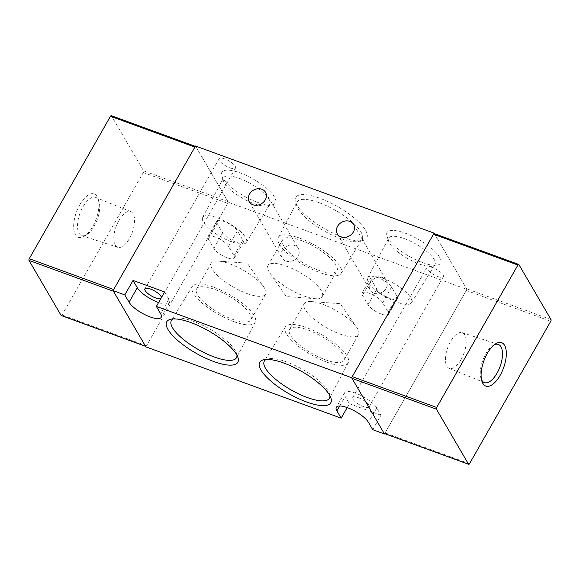 <?xml version="1.0" encoding="UTF-8"?>
<svg xmlns="http://www.w3.org/2000/svg" width="580" height="580" viewBox="0 0 580 580"><rect width="100%" height="100%" fill="white"/><g stroke="black" fill="none" stroke-linecap="round" stroke-linejoin="round"><path stroke-width="0.43" stroke-dasharray="2.9 2.17" d="M494.233 344.817A20.314 9.193 110.1 0 0 493.007 345.484A20.314 9.193 110.1 0 0 485.75 353.873A20.314 9.193 110.1 0 0 480.994 378.377A20.314 9.193 110.1 0 0 481.501 379.675M461.078 359.571A18.995 8.598 110.1 0 0 462.195 332.659A18.995 8.598 110.1 0 0 450.544 341.511A18.995 8.598 110.1 0 0 449.174 368.336A18.995 8.598 110.1 0 0 461.078 359.571M518.897 264.589L434.478 233.762L466.581 288.767A1.312 0.594 110.1 0 1 466.327 290.471L385.091 432.89A1.312 0.594 110.1 0 1 384.504 433.492M79.873 204.638A23.098 10.454 -69.9 0 1 98.093 198.744A23.098 10.454 -69.9 0 1 92.691 226.599A23.098 10.454 -69.9 0 1 84.441 236.132A23.098 10.454 -69.9 0 1 73.899 229.926A23.098 10.454 -69.9 0 1 79.873 204.638M82.976 206.806A20.314 9.193 -69.9 0 1 95.722 197.439A20.314 9.193 -69.9 0 1 99.006 201.623A20.314 9.193 -69.9 0 1 94.25 226.127A20.314 9.193 -69.9 0 1 86.993 234.516A20.314 9.193 -69.9 0 1 81.787 235.603A20.314 9.193 -69.9 0 1 82.976 206.806M118.922 220.429A18.995 8.598 -69.9 0 1 130.826 211.664A18.995 8.598 -69.9 0 1 129.456 238.489A18.995 8.598 -69.9 0 1 117.805 247.341A18.995 8.598 -69.9 0 1 118.922 220.429M195.337 146.356L195.728 146.501A1.312 0.594 -69.9 0 1 195.895 146.653L227.991 201.651A1.312 0.594 -69.9 0 1 227.737 203.362L146.508 345.774A1.312 0.594 -69.9 0 1 145.689 346.383L145.587 346.347M113.419 291.232A1.312 0.594 -69.9 0 1 113.673 289.529M61.494 315.556A1.312 0.594 110.1 0 0 62.082 314.954L143.318 172.535A1.312 0.594 110.1 0 0 143.572 170.825L111.469 115.826L195.895 146.653M236.959 355.272A37.475 11.745 -150.3 0 0 236.553 353.365A37.475 11.745 -150.3 0 0 193.51 321.385A37.475 11.745 -150.3 0 0 175.102 318.311A37.475 11.745 -150.3 0 0 173.253 318.935M329.911 395.77A37.475 11.745 -150.3 0 0 329.512 393.863A37.475 11.745 -150.3 0 0 286.462 361.884A37.475 11.745 -150.3 0 0 268.054 358.81A37.475 11.745 -150.3 0 0 266.213 359.433M342.584 237.162A40.912 12.825 -150.3 0 0 362.688 240.519A40.912 12.825 -150.3 0 0 359.107 222.365A40.912 12.825 -150.3 0 0 319.885 198.258A40.912 12.825 -150.3 0 0 295.59 202.246A40.912 12.825 -150.3 0 0 342.584 237.162M319.217 202.732A37.475 11.745 29.7 0 1 362.108 239.214A37.475 11.745 29.7 0 1 358.425 241.439A37.475 11.745 29.7 0 1 340.01 238.365A37.475 11.745 29.7 0 1 296.967 206.386A37.475 11.745 29.7 0 1 297.011 202.079A37.475 11.745 29.7 0 1 319.217 202.732M233.805 321.617A36.206 11.346 -150.3 0 0 255.265 322.241A36.206 11.346 -150.3 0 0 213.708 287.187A36.206 11.346 -150.3 0 0 192.364 286.361A36.206 11.346 -150.3 0 0 233.805 321.617M232.435 319.268A31.276 9.802 -150.3 0 0 250.923 319.899A31.276 9.802 -150.3 0 0 215.079 289.529A31.276 9.802 -150.3 0 0 196.591 288.905A31.276 9.802 -150.3 0 0 232.435 319.268M247.102 293.56A31.276 9.802 -150.3 0 0 265.589 294.19A31.276 9.802 -150.3 0 0 263.791 286.969A31.276 9.802 -150.3 0 0 229.745 263.82A31.276 9.802 -150.3 0 0 218.385 261.065A31.276 9.802 -150.3 0 0 211.25 263.197A31.276 9.802 -150.3 0 0 247.102 293.56M326.765 362.116A36.206 11.346 -150.3 0 0 348.225 362.739A36.206 11.346 -150.3 0 0 306.668 327.685A36.206 11.346 -150.3 0 0 285.317 326.859A36.206 11.346 -150.3 0 0 326.765 362.116M325.394 359.767A31.276 9.802 -150.3 0 0 343.882 360.397A31.276 9.802 -150.3 0 0 308.038 330.027A31.276 9.802 -150.3 0 0 289.55 329.404A31.276 9.802 -150.3 0 0 325.394 359.767M340.054 334.058A31.276 9.802 -150.3 0 0 358.541 334.689A31.276 9.802 -150.3 0 0 356.751 327.468A31.276 9.802 -150.3 0 0 322.697 304.319A31.276 9.802 -150.3 0 0 311.344 301.564A31.276 9.802 -150.3 0 0 304.21 303.695A31.276 9.802 -150.3 0 0 340.054 334.058M373.861 293.183A9.418 7.866 -30.3 0 0 384.504 290.478A9.418 7.866 -30.3 0 0 386.432 280.662A9.418 7.866 -30.3 0 0 382.727 277.639A9.418 7.866 -30.3 0 0 372.084 280.343A9.418 7.866 -30.3 0 0 370.156 290.16A9.418 7.866 -30.3 0 0 373.861 293.183M285.766 261.014A9.418 7.866 -30.3 0 0 296.409 258.31A9.418 7.866 -30.3 0 0 298.337 248.494A9.418 7.866 -30.3 0 0 294.633 245.47A9.418 7.866 -30.3 0 0 283.99 248.175A9.418 7.866 -30.3 0 0 282.061 257.991A9.418 7.866 -30.3 0 0 285.766 261.014M372.73 429.686L380.973 415.229L376.717 407.936A18.843 5.902 -150.3 0 0 355.707 393.211A18.843 5.902 -150.3 0 0 344.571 392.834A18.843 5.902 -150.3 0 0 345.151 396.408L349.406 403.702L347.195 407.58M161.399 297.605A9.418 2.951 29.7 0 1 161.276 298.163A9.418 2.951 29.7 0 1 160.856 298.562M229.926 167.845A9.418 2.951 -150.3 0 0 235.494 168.033A9.418 2.951 -150.3 0 0 224.699 158.891A9.418 2.951 -150.3 0 0 219.131 158.702A9.418 2.951 -150.3 0 0 229.926 167.845M358.324 397.691A9.418 2.951 29.7 0 1 369.119 406.841A9.418 2.951 29.7 0 1 363.551 406.652A9.418 2.951 29.7 0 1 352.749 397.503A9.418 2.951 29.7 0 1 358.324 397.691M437.77 276.522A9.418 2.951 -150.3 0 0 443.345 276.711A9.418 2.951 -150.3 0 0 432.542 267.568A9.418 2.951 -150.3 0 0 426.974 267.38A9.418 2.951 -150.3 0 0 437.77 276.522M257.208 202.217A30.841 9.664 -150.3 0 0 272.361 204.747A30.841 9.664 -150.3 0 0 269.656 191.067A30.841 9.664 -150.3 0 0 240.091 172.891A30.841 9.664 -150.3 0 0 221.777 175.899A30.841 9.664 -150.3 0 0 257.208 202.217M239.279 178.343A26.651 8.352 29.7 0 1 269.78 204.29A26.651 8.352 29.7 0 1 267.162 205.871A26.651 8.352 29.7 0 1 254.069 203.681A26.651 8.352 29.7 0 1 223.46 180.946A26.651 8.352 29.7 0 1 223.488 177.886A26.651 8.352 29.7 0 1 239.279 178.343M422.378 262.53A30.841 9.664 -150.3 0 0 437.53 265.06A30.841 9.664 -150.3 0 0 434.833 251.372A30.841 9.664 -150.3 0 0 405.26 233.196A30.841 9.664 -150.3 0 0 386.954 236.205A30.841 9.664 -150.3 0 0 422.378 262.53M404.456 238.655A26.651 8.352 29.7 0 1 434.949 264.603A26.651 8.352 29.7 0 1 432.332 266.176A26.651 8.352 29.7 0 1 419.246 263.994A26.651 8.352 29.7 0 1 388.629 241.251A26.651 8.352 29.7 0 1 388.658 238.192A26.651 8.352 29.7 0 1 404.456 238.655M217.543 217.87A25.179 7.888 29.7 0 1 246.355 242.382A25.179 7.888 29.7 0 1 231.514 241.809A25.179 7.888 29.7 0 1 202.616 217.435A25.179 7.888 29.7 0 1 217.543 217.87M382.72 278.175A25.179 7.888 29.7 0 1 411.532 302.695A25.179 7.888 29.7 0 1 396.691 302.115A25.179 7.888 29.7 0 1 367.793 277.74A25.179 7.888 29.7 0 1 382.72 278.175M236.111 242.266A12.05 3.777 29.7 0 1 222.676 232.848L217.203 223.474A12.05 3.777 29.7 0 1 216.833 221.19A12.05 3.777 29.7 0 1 226.541 222.51A12.05 3.777 29.7 0 1 237.394 230.847L242.868 240.221A12.05 3.777 29.7 0 1 243.237 242.505A12.05 3.777 29.7 0 1 236.111 242.266M227.244 257.817A12.05 3.777 29.7 0 1 213.81 248.399L208.336 239.025A12.05 3.777 29.7 0 1 207.959 236.742A12.05 3.777 29.7 0 1 217.667 238.061A12.05 3.777 29.7 0 1 228.527 246.399L233.994 255.773A12.05 3.777 29.7 0 1 234.371 258.056A12.05 3.777 29.7 0 1 227.244 257.817M390.275 298.555A12.05 3.777 29.7 0 1 376.84 289.137L371.367 279.763A12.05 3.777 29.7 0 1 370.997 277.479A12.05 3.777 29.7 0 1 380.705 278.799A12.05 3.777 29.7 0 1 391.558 287.136L397.024 296.51A12.05 3.777 29.7 0 1 397.401 298.794A12.05 3.777 29.7 0 1 390.275 298.555M381.408 314.106A12.05 3.777 29.7 0 1 367.974 304.688L362.5 295.314A12.05 3.777 29.7 0 1 362.123 293.031A12.05 3.777 29.7 0 1 371.831 294.35A12.05 3.777 29.7 0 1 382.684 302.688L388.158 312.062A12.05 3.777 29.7 0 1 388.535 314.345A12.05 3.777 29.7 0 1 381.408 314.106M299.715 238.133A36.206 11.346 29.7 0 1 341.156 273.39A36.206 11.346 29.7 0 1 319.812 272.564A36.206 11.346 29.7 0 1 278.255 237.51A36.206 11.346 29.7 0 1 299.715 238.133M301.085 240.482A31.276 9.802 29.7 0 1 336.929 270.845A31.276 9.802 29.7 0 1 318.442 270.222A31.276 9.802 29.7 0 1 282.598 239.852A31.276 9.802 29.7 0 1 301.085 240.482M286.426 266.191A31.276 9.802 29.7 0 1 322.27 296.554A31.276 9.802 29.7 0 1 315.136 298.685A31.276 9.802 29.7 0 1 303.782 295.93A31.276 9.802 29.7 0 1 269.729 272.781A31.276 9.802 29.7 0 1 267.931 265.56A31.276 9.802 29.7 0 1 286.426 266.191M145.885 346.862L228.361 202.275L466.943 289.391L384.663 433.644M380.973 415.229L349.406 403.702M466.943 289.391L434.413 233.653M228.361 202.275L195.525 146.022M158.579 302.55A18.843 5.902 -150.3 0 0 169.454 302.832A18.843 5.902 -150.3 0 0 168.874 299.258L164.618 291.965M469.51 463.717L385.091 432.89M466.327 290.471L550.746 321.298M551 319.587L466.581 288.767M143.318 172.535L227.737 203.362M146.508 345.774L62.082 314.954M227.991 201.651L143.572 170.825M339.692 405.978L345.151 396.408M222.676 232.848L213.81 248.399M376.84 289.137L367.974 304.688M376.717 407.936L368.474 422.392M168.874 299.258L160.624 313.715M208.336 239.025L217.203 223.474M242.868 240.221L233.994 255.773M237.394 230.847L228.527 246.399M362.5 295.314L371.367 279.763M397.024 296.51L388.158 312.062M391.558 287.136L382.684 302.688M493.007 345.484L495.559 343.868M462.195 332.659L498.213 344.397M480.994 378.377L481.908 381.256M449.174 368.336L484.278 382.561M99.006 201.623L98.093 198.744M130.826 211.664L95.722 197.439M86.993 234.516L84.441 236.132M117.805 247.341L81.787 235.603M236.553 353.365L237.93 357.505M329.512 393.863L330.89 398.003M358.425 241.439L362.688 240.519M255.265 322.241L236.51 357.671M265.589 294.19L250.923 319.899M218.385 261.065L247.261 263.189L263.791 286.969M348.225 362.739L329.469 398.17M358.541 334.689L343.882 360.397M311.344 301.564L340.221 303.688L356.751 327.468M353.604 224.409L386.432 280.662M265.51 192.248L298.337 248.494M344.571 392.834L336.32 407.298M235.494 168.033L161.276 298.163M443.345 276.711L369.119 406.841M267.162 205.871L272.361 204.747M432.332 266.176L437.53 265.06M246.355 242.382L269.78 204.29M411.532 302.695L434.949 264.603M341.156 273.39L362.108 239.214M322.27 296.554L336.929 270.845M269.729 272.781L286.259 296.561L315.136 298.685M267.931 265.56L282.598 239.852M278.255 237.51L297.011 202.079M337.328 233.907L370.156 290.16M249.233 201.746L282.061 257.991M169.454 302.832L161.211 317.289M219.131 158.702L144.906 288.825M426.974 267.38L352.749 397.503M223.46 180.946L221.777 175.899M388.629 241.251L386.954 236.205M202.616 217.435L223.488 177.886M367.793 277.74L388.658 238.192M234.371 258.056L243.237 242.505M207.959 236.742L216.833 221.19M388.535 314.345L397.401 298.794M362.123 293.031L370.997 277.479M304.21 303.695L289.55 329.404M285.317 326.859L264.371 361.036M211.25 263.197L196.591 288.905M192.364 286.361L171.412 320.537M296.967 206.386L295.59 202.246M268.054 358.81L263.791 359.731M175.102 318.311L170.832 319.232"/><path stroke-width="0.87" d="M500.127 375.361A23.098 10.454 110.1 0 0 506.101 350.074A23.098 10.454 110.1 0 0 495.559 343.868A23.098 10.454 110.1 0 0 487.309 353.401A23.098 10.454 110.1 0 0 481.908 381.256A23.098 10.454 110.1 0 0 500.127 375.361M481.501 379.675A20.314 9.193 110.1 0 0 484.278 382.561A20.314 9.193 110.1 0 0 497.024 373.194A20.314 9.193 110.1 0 0 498.213 344.397A20.314 9.193 110.1 0 0 494.233 344.817M434.478 233.762A1.312 0.594 110.1 0 0 434.311 233.617A1.312 0.594 110.1 0 0 433.492 234.226L352.263 376.637A1.312 0.594 110.1 0 0 352.009 378.349L384.105 433.347A1.312 0.594 110.1 0 0 384.272 433.499A1.312 0.594 110.1 0 0 384.504 433.492M436.682 407.464L517.918 265.046A1.312 0.594 -69.9 0 1 518.73 264.437A1.312 0.594 -69.9 0 1 518.897 264.589L551 319.587A1.312 0.594 -69.9 0 1 550.746 321.298L469.51 463.717A1.312 0.594 -69.9 0 1 468.698 464.326A1.312 0.594 -69.9 0 1 468.531 464.174L436.428 409.175A1.312 0.594 -69.9 0 1 436.682 407.464L352.263 376.637M145.689 346.383A1.312 0.594 -69.9 0 1 145.522 346.238L113.419 291.232L29 260.413L61.103 315.411A1.312 0.594 110.1 0 0 61.27 315.563A1.312 0.594 110.1 0 0 61.494 315.556M111.469 115.826A1.312 0.594 110.1 0 0 111.302 115.674A1.312 0.594 110.1 0 0 110.49 116.283L29.254 258.702L113.673 289.529L194.909 147.11A1.312 0.594 -69.9 0 1 195.728 146.501M29.254 258.702A1.312 0.594 110.1 0 0 29 260.413M190.936 322.589A40.912 12.825 29.7 0 1 237.93 357.505A40.912 12.825 29.7 0 1 213.643 361.492A40.912 12.825 29.7 0 1 174.413 337.386A40.912 12.825 29.7 0 1 170.832 319.232A40.912 12.825 29.7 0 1 190.936 322.589M173.253 318.935A37.475 11.745 -150.3 0 0 171.412 320.537A37.475 11.745 -150.3 0 0 214.303 357.019A37.475 11.745 -150.3 0 0 236.51 357.671A37.475 11.745 -150.3 0 0 236.959 355.272M283.888 363.087A40.912 12.825 29.7 0 1 330.89 398.003A40.912 12.825 29.7 0 1 306.595 401.991A40.912 12.825 29.7 0 1 267.373 377.885A40.912 12.825 29.7 0 1 263.791 359.731A40.912 12.825 29.7 0 1 283.888 363.087M266.213 359.433A37.475 11.745 -150.3 0 0 264.371 361.036A37.475 11.745 -150.3 0 0 307.262 397.517A37.475 11.745 -150.3 0 0 329.469 398.17A37.475 11.745 -150.3 0 0 329.911 395.77M349.899 221.386A9.418 7.866 149.7 0 1 353.604 224.409A9.418 7.866 149.7 0 1 351.676 234.226A9.418 7.866 149.7 0 1 341.033 236.93A9.418 7.866 149.7 0 1 337.328 233.907A9.418 7.866 149.7 0 1 339.256 224.09A9.418 7.866 149.7 0 1 349.899 221.386M261.805 189.225A9.418 7.866 149.7 0 1 265.51 192.248A9.418 7.866 149.7 0 1 263.581 202.065A9.418 7.866 149.7 0 1 252.938 204.769A9.418 7.866 149.7 0 1 249.233 201.746A9.418 7.866 149.7 0 1 251.162 191.929A9.418 7.866 149.7 0 1 261.805 189.225M336.907 410.872A18.843 5.902 29.7 0 1 336.32 407.298A18.843 5.902 29.7 0 1 347.456 407.675A18.843 5.902 29.7 0 1 368.474 422.392L372.73 429.686L384.475 433.978L351.639 377.725L156.368 306.421L160.624 313.715A18.843 5.902 29.7 0 1 161.211 317.289A18.843 5.902 29.7 0 1 146.029 315.223A18.843 5.902 29.7 0 1 129.057 302.187L124.801 294.901L113.056 290.609L145.885 346.862L341.163 418.158L336.907 410.872L339.692 405.978M160.856 298.562A9.418 2.951 29.7 0 1 155.701 297.975A9.418 2.951 29.7 0 1 144.906 288.825A9.418 2.951 29.7 0 1 150.474 289.014A9.418 2.951 29.7 0 1 161.399 297.605M347.195 407.58L341.163 418.158M434.413 233.653L434.115 233.138L351.639 377.725M113.056 290.609L195.525 146.022L434.115 233.138M156.368 306.421L164.618 291.965L133.052 280.437L124.801 294.901M133.052 280.437L137.308 287.731A18.843 5.902 -150.3 0 0 158.579 302.55M517.918 265.046L433.492 234.226M436.428 409.175L352.009 378.349M384.105 433.347L468.531 464.174M61.103 315.411L145.522 346.238M194.909 147.11L110.49 116.283M137.308 287.731L129.057 302.187M434.311 233.617L518.73 264.437M384.272 433.499L468.698 464.326M145.587 346.347L61.27 315.563M195.337 146.356L111.302 115.674"/></g></svg>
